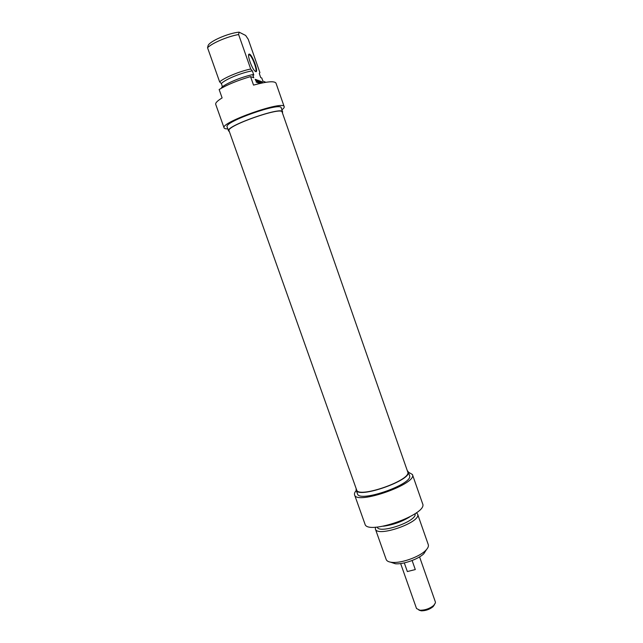 <?xml version="1.0" encoding="UTF-8"?>
<svg xmlns="http://www.w3.org/2000/svg" width="643" height="643" viewBox="0 0 643 643"><rect width="100%" height="100%" fill="white"/><g stroke="black" fill="none" stroke-linecap="round" stroke-linejoin="round"><path stroke-width="0.96" d="M356.6 489.845C358.087 498.968 412.284 479.879 407.702 471.849L282.124 112.051C281.972 106.28 225.58 126.141 229.053 130.746L356.6 489.845M418.906 610.111L421.278 610.826C425.706 610.818 429.645 609.427 433.101 606.662L434.499 604.621M419.566 556.886L435.359 601.904L435.407 602.909L433.76 605.401C429.733 608.624 425.136 610.239 419.975 610.255L416.527 608.535L400.637 563.549M412.115 560.519L415.298 569.561L407.349 571.555L404.294 562.906M415.298 569.561L407.349 571.555M390.663 562.191L395.365 563.766C403.177 564.538 418.215 559.241 423.817 553.744L426.486 549.58M417.604 514.127L428.286 544.669C428.825 546.341 427.844 548.375 425.336 550.762C418.858 557.103 401.345 563.276 392.31 562.384C388.862 562.103 386.821 561.138 386.186 559.49L375.375 528.996C377.095 537.797 421.8 522.06 417.604 514.127L416.423 512.76M375.44 527.188L375.375 528.996M356.134 488.535L356.118 490.022C357.629 499.314 412.862 479.871 408.192 471.681L407.252 470.547M408.192 471.681L409.511 475.466C414.237 483.793 359.027 503.236 357.46 493.8L356.118 490.022M408.353 472.147L412.42 474.502C417.709 483.737 356.278 505.366 354.582 494.869C354.18 493.671 354.751 492.208 356.286 490.48M377.184 527.083C379.209 534.566 418.103 520.87 414.992 513.765M383.429 526.207C392.785 524.953 401.497 521.891 409.575 517.004M354.582 494.869L364.959 524.045C367.097 535.748 428.318 514.183 422.612 503.734L412.42 474.502M255.456 79.845L255.97 80.897L255.158 79.322L255.866 79.7L256.718 82.2L256.147 82.159L256.396 81.38L255.448 79.74M255.729 79.515L255.263 79.7M257.441 82.232L256.573 79.756L258.084 82.834L257.184 82.336M257.931 82.4L257.425 82.609M259.836 83.469L258.582 80.922L258.775 82.77L257.883 80.222L258.743 82.674L258.349 80.391M258.39 80.375L259.812 83.469M262.127 82.971L262.553 82.77L262.199 81.765L262.714 82.851M262.553 82.77L262.127 82.947M261.13 83.18L259.901 80.946L260.568 81.259L260.182 81.42M260.568 81.259L261.259 83.156M261.661 83.068L260.986 82.023M261.894 83.019L261.347 81.46L262.014 82.995M261.034 81.532L261.789 83.035M261.371 83.124L260.841 81.605M260.994 82.047L261.5 83.1M258.205 82.417L257.618 81.106L258.1 82.465M258.438 82.698L256.927 79.877L257.843 80.849L257.843 80.206L258.245 82.778M257.843 80.849L257.441 81.018M257.2 82.529L256.018 79.555L257.2 82.529M260.503 83.317L259.298 81.259M259.426 80.745L260.632 83.293M259.692 80.954L259.266 81.131M260.045 83.421L259.25 80.801M259.499 81.179L260.174 83.397M227.815 128.873C225.605 128.922 224.359 128.584 224.077 127.869C220.035 122.492 284.013 99.954 284.198 106.698L275.984 83.124C274.44 80.817 266.958 81.476 253.535 85.101L250.553 76.605L253.784 77.771L252.675 74.62L253.8 75.038L252.329 70.851L250.714 69.018L238.617 34.529L239.1 32.15L245.65 35.445L248.23 39.271L259.893 72.587L259.298 73.527L260.728 77.61L261.781 77.996L262.85 81.042L265.856 82.288M255.641 71.59C259.338 73.278 251.726 52.991 249.09 54.133C246.952 54.309 251.517 67.82 254.757 70.915L255.641 71.59M250.553 76.605C237.926 80.295 227.453 84.595 219.134 89.514L222.116 97.921C217.43 100.782 215.292 102.928 215.718 104.351L224.077 127.869M252.675 74.62C241.784 76.871 226.304 83.26 221.602 87.4L221.803 87.97M239.1 32.15C228.683 33.066 210.462 40.863 208.179 45.315L207.544 47.735L219.633 81.862L221.369 83.622L222.47 86.725M248.624 54.896L249.404 54.816C252.418 56.134 258.108 72.217 255.279 71.381M284.198 106.698C284.423 107.437 283.659 108.474 281.907 109.816M207.544 47.735C212.086 43.065 227.566 36.458 238.617 34.529M250.714 69.018C239.799 71.22 224.311 77.642 219.633 81.862M282.398 112.838L282.623 111.874C282.47 105.991 225.01 126.229 228.546 130.915L229.326 131.534M228.546 130.915L227.1 126.84C223.499 121.985 280.991 101.739 281.2 107.783L282.623 111.874M252.329 70.851C241.881 72.466 224.52 79.652 221.369 83.622M433.101 606.662L433.76 605.401M421.278 610.826L419.975 610.255M423.817 553.744L425.336 550.762M395.365 563.766L392.31 562.384M248.592 55.153L249.404 54.816M248.865 54.719L249.09 54.133"/></g></svg>
